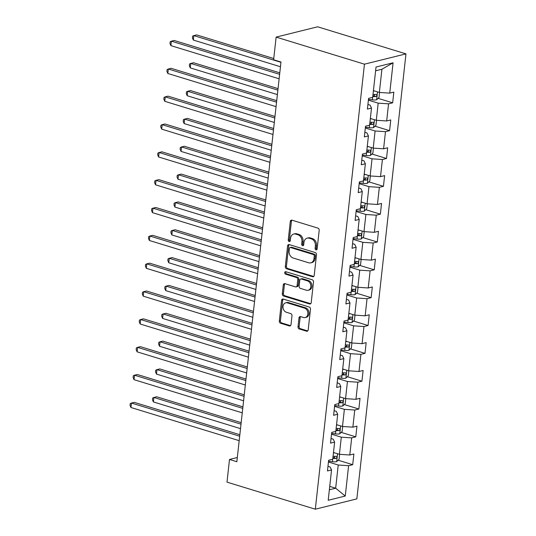 <?xml version="1.0" encoding="UTF-8"?>
<svg xmlns="http://www.w3.org/2000/svg" width="536" height="536" viewBox="0 0 536 536"><rect width="100%" height="100%" fill="white"/><g stroke="black" fill="none" stroke-linecap="round" stroke-linejoin="round"><path stroke-width="0.8" d="M315.992 249.85A1.28 1.005 -103.9 0 0 317.138 248.939L319.195 230.326A1.829 1.434 -103.9 0 0 317.942 228.135L291.932 220.162A1.829 1.434 -103.9 0 0 291.303 220.142A1.829 1.434 -103.9 0 0 290.298 221.469L288.241 240.081A1.28 1.005 -103.9 0 0 290.264 240.698L290.532 238.292A5.849 4.583 -103.9 0 1 293.741 234.031A5.849 4.583 -103.9 0 1 295.772 234.105L297.942 234.768A5.849 4.583 -103.9 0 1 301.942 241.79L301.681 244.195A1.28 1.005 -103.9 0 0 303.704 244.818L303.966 242.406A5.849 4.583 -103.9 0 1 307.182 238.151A5.849 4.583 -103.9 0 1 309.212 238.219L311.376 238.889A5.849 4.583 -103.9 0 1 315.382 245.91L315.114 248.315A1.28 1.005 -103.9 0 0 315.992 249.85M298.016 326.772A1.829 1.434 -103.9 0 0 299.269 328.97L306.565 331.208A1.829 1.434 -103.9 0 0 307.195 331.228A1.829 1.434 -103.9 0 0 308.2 329.895L310.485 309.232A1.829 1.434 -103.9 0 0 309.232 307.034L283.222 299.061A1.829 1.434 -103.9 0 0 282.586 299.041A1.829 1.434 -103.9 0 0 281.581 300.374L279.303 321.037A1.829 1.434 -103.9 0 0 280.556 323.235L289.366 325.935A1.829 1.434 -103.9 0 0 290.003 325.955A1.829 1.434 -103.9 0 0 291.008 324.628L291.986 315.784A1.829 1.434 -103.9 0 0 290.733 313.587L286.358 312.247A4.891 3.832 -103.9 0 1 282.995 307.43A4.891 3.832 -103.9 0 1 285.701 302.82A4.891 3.832 -103.9 0 1 287.397 302.88L304.515 308.126A4.891 3.832 -103.9 0 1 307.885 312.944A4.891 3.832 -103.9 0 1 305.178 317.553A4.891 3.832 -103.9 0 1 303.483 317.5L300.629 316.622A1.829 1.434 -103.9 0 0 299.993 316.602A1.829 1.434 -103.9 0 0 298.988 317.928L298.016 326.772L299.135 326.498A1.829 1.434 -103.9 0 0 300.388 328.689L307.684 330.926A1.829 1.434 -103.9 0 0 307.718 330.94M364.453 64.179L276.127 37.111L273.621 59.771L280.985 62.029L236.858 461.724L229.495 459.466L226.996 482.132L315.322 509.2L364.453 64.179L405.973 53.868L356.842 498.889L315.322 509.2M312.575 276.737A1.829 1.434 -103.9 0 0 313.212 276.757A1.829 1.434 -103.9 0 0 314.217 275.424L316.495 254.761A1.829 1.434 -103.9 0 0 315.242 252.563L289.239 244.59A1.829 1.434 -103.9 0 0 288.603 244.57A1.829 1.434 -103.9 0 0 287.598 245.903L285.313 266.573A1.829 1.434 -103.9 0 0 286.566 268.764L312.575 276.737L313.701 276.455A1.829 1.434 -103.9 0 0 313.734 276.469M313.493 281.996L311.208 302.659A1.829 1.434 -103.9 0 1 310.203 303.992A1.829 1.434 -103.9 0 1 309.567 303.972L283.557 295.999A1.829 1.434 -103.9 0 1 282.311 293.802L283.283 284.958A1.829 1.434 -103.9 0 1 284.288 283.631A1.829 1.434 -103.9 0 1 284.924 283.651L295.47 286.887A1.829 1.434 -103.9 0 0 296.106 286.907A1.829 1.434 -103.9 0 0 297.112 285.574L297.761 279.705A1.829 1.434 -103.9 0 0 296.509 277.514L285.527 274.151A1.28 1.005 -103.9 0 1 285.795 271.698L312.24 279.799A1.829 1.434 -103.9 0 1 313.493 281.996M338.136 460.223L352.701 464.692L353.887 453.985L349.787 454.997L351.683 437.872L355.777 436.853L356.956 426.147L352.862 427.165L354.752 410.033L358.852 409.015L360.031 398.308L355.938 399.327L357.827 382.195L361.921 381.183L363.107 370.477L359.006 371.488L360.902 354.363L364.996 353.345L366.175 342.638L362.081 343.656L363.971 326.525L368.071 325.506L369.25 314.8L365.157 315.818L367.046 298.686L371.14 297.674L372.326 286.968L368.232 287.979L370.121 270.854L374.215 269.836L375.401 259.129L371.301 260.148L373.19 243.016L377.29 241.997L378.47 231.291L374.376 232.309L376.265 215.184L380.359 214.166L381.545 203.459L377.451 204.477L379.341 187.345L383.434 186.327L384.62 175.62L380.52 176.639L382.409 159.507L386.51 158.489L387.689 147.782L383.595 148.8L385.485 131.675L389.585 130.657L390.764 119.95L386.67 120.969L388.56 103.837L392.654 102.818L393.839 92.112L389.739 93.13L393.089 62.792L376.031 67.034L372.681 97.364L368.587 98.383L367.408 109.089L371.502 108.071L370.101 105.15L367.917 104.48M352.701 464.692L348.608 465.704L345.258 496.041L328.2 500.276L331.55 469.938L327.456 470.956L328.635 460.25L332.735 459.231L334.625 442.106L330.524 443.125L331.71 432.418L335.804 431.4L337.7 414.268L333.6 415.286L334.786 404.58L338.879 403.561L340.769 386.429L336.675 387.448L337.854 376.741L341.955 375.723L343.844 358.597L339.75 359.616L340.93 348.909L345.023 347.891L346.919 330.759L342.819 331.777L344.005 321.071L348.099 320.052L349.988 302.927L345.894 303.939L347.073 293.232L351.174 292.221L353.063 275.089L348.97 276.107L350.149 265.4L354.242 264.382L356.138 247.25L352.038 248.269L353.224 237.562L357.318 236.544L359.207 219.418L355.113 220.43L356.293 209.723L360.393 208.712L362.282 191.58L358.189 192.598L359.368 181.892L363.462 180.873L365.358 163.741L361.257 164.76L362.443 154.053L366.537 153.035L368.426 135.91L364.333 136.921L365.512 126.215L369.612 125.203L371.502 108.071M331.516 434.18L341.305 437.182L339.415 454.307L333.479 452.491M331.034 438.515L333.225 439.185L334.625 442.106M339.415 454.307L349.787 454.997M341.305 437.182L351.683 437.872M334.591 406.342L344.38 409.343L342.484 426.475L336.548 424.653M334.109 410.677L336.3 411.347L337.7 414.268M342.484 426.475L352.862 427.165M344.38 409.343L354.752 410.033M337.66 378.51L347.449 381.505L345.559 398.637L339.623 396.821M337.184 382.845L339.368 383.515L340.769 386.429M345.559 398.637L355.938 399.327M347.449 381.505L357.827 382.195M340.735 350.671L350.524 353.673L348.635 370.798L342.698 368.982M340.253 355.006L342.444 355.676L343.844 358.597M348.635 370.798L359.006 371.488M350.524 353.673L360.902 354.363M343.81 322.833L353.599 325.834L351.703 342.966L345.767 341.144M343.328 327.168L345.519 327.838L346.919 330.759M351.703 342.966L362.081 343.656M353.599 325.834L363.971 326.525M346.879 295.001L356.668 297.996L354.778 315.128L348.842 313.312M346.403 299.336L348.588 300.006L349.988 302.927M354.778 315.128L365.157 315.818M356.668 297.996L367.046 298.686M349.954 267.163L359.743 270.164L357.854 287.289L351.918 285.474M349.472 271.497L351.663 272.167L353.063 275.089M357.854 287.289L368.232 287.979M359.743 270.164L370.121 270.854M353.03 239.324L362.818 242.326L360.922 259.458L354.986 257.635M352.547 243.659L354.738 244.336L356.138 247.25M360.922 259.458L371.301 260.148M362.818 242.326L373.19 243.016M356.098 211.492L365.887 214.487L363.998 231.619L358.061 229.803M355.623 215.827L357.807 216.497L359.207 219.418M363.998 231.619L374.376 232.309M365.887 214.487L376.265 215.184M359.174 183.654L368.962 186.655L367.073 203.787L361.137 201.965M358.691 187.989L360.882 188.659L362.282 191.58M367.073 203.787L377.451 204.477M368.962 186.655L379.341 187.345M362.249 155.815L372.038 158.817L370.142 175.949L364.205 174.126M361.767 160.15L363.957 160.827L365.358 163.741M370.142 175.949L380.52 176.639M372.038 158.817L382.409 159.507M365.317 127.983L375.106 130.985L373.217 148.11L367.281 146.294M364.842 132.318L367.026 132.988L368.426 135.91M373.217 148.11L383.595 148.8M375.106 130.985L385.485 131.675M368.393 100.145L378.182 103.147L376.292 120.278L370.356 118.456M376.292 120.278L386.67 120.969M378.182 103.147L388.56 103.837M393.089 62.792L381.927 69.245L379.361 92.44L373.431 90.618M379.361 92.44L389.739 93.13M276.127 37.111L317.647 26.8L405.973 53.868M237.321 457.523L229.495 459.466M381.927 69.245L375.615 70.812M329.734 486.393L335.67 488.209L338.229 465.014L328.441 462.019M329.359 489.777L335.67 488.209L345.258 496.041M327.965 466.353L330.149 467.024L331.55 469.938M338.229 465.014L348.608 465.704M378.088 98.356L392.654 102.818M375.012 126.188L389.585 130.657M371.937 154.026L386.51 158.489M368.868 181.865L383.434 186.327M365.793 209.697L380.359 214.166M362.718 237.535L377.29 241.997M359.649 265.374L374.215 269.836M356.574 293.205L371.14 297.674M353.499 321.044L368.071 325.506M350.43 348.882L364.996 353.345M347.355 376.714L361.921 381.183M344.28 404.553L358.852 409.015M341.211 432.385L355.777 436.853M316.944 249.501A1.28 1.005 -103.9 0 1 316.24 248.034L316.501 245.629A5.849 4.583 -103.9 0 0 312.501 238.607L311.376 238.889M307.182 238.151L308.307 237.87A5.849 4.583 -103.9 0 1 310.331 237.944L312.501 238.607M293.741 234.031L294.867 233.756A5.849 4.583 -103.9 0 1 296.897 233.823L299.061 234.487A5.849 4.583 -103.9 0 1 303.068 241.508L302.8 243.92A1.28 1.005 -103.9 0 0 303.503 245.381M291.899 220.149A1.829 1.434 -103.9 0 0 291.416 221.187L289.36 239.8A1.28 1.005 -103.9 0 0 290.063 241.26M289.199 244.584A1.829 1.434 -103.9 0 0 288.723 245.622L286.438 266.291A1.829 1.434 -103.9 0 0 287.691 268.482L313.701 276.455M314.264 256.067A1.28 1.005 -103.9 0 0 313.386 254.533L290.552 247.531A1.28 1.005 -103.9 0 0 289.406 248.449L289.125 250.989A5.849 4.583 -103.9 0 0 293.132 258.01L308.736 262.794A5.849 4.583 -103.9 0 0 310.766 262.861A5.849 4.583 -103.9 0 0 313.982 258.607L314.264 256.067L315.382 255.786A1.28 1.005 -103.9 0 0 314.505 254.252L313.386 254.533M290.11 247.518L291.236 247.237A1.28 1.005 -103.9 0 1 291.678 247.257L314.505 254.252M310.766 262.861L311.885 262.586A5.849 4.583 -103.9 0 0 315.101 258.325L313.982 258.607M315.382 255.786L315.101 258.325M284.891 283.645A1.829 1.434 -103.9 0 0 284.408 284.683L283.43 293.527A1.829 1.434 -103.9 0 0 284.683 295.718L310.692 303.691A1.829 1.434 -103.9 0 0 310.726 303.704M296.106 286.907L297.225 286.626A1.829 1.434 -103.9 0 0 298.23 285.299L298.88 279.43A1.829 1.434 -103.9 0 0 297.627 277.233L286.646 273.869L285.527 274.151M285.983 271.752A1.28 1.005 -103.9 0 0 286.646 273.869M306.418 290.237A4.891 3.832 -103.9 0 0 308.113 290.298A4.891 3.832 -103.9 0 0 310.82 285.688A4.891 3.832 -103.9 0 0 307.45 280.871L301.42 279.022A1.829 1.434 -103.9 0 0 300.783 278.995A1.829 1.434 -103.9 0 0 299.778 280.328L299.135 286.197A1.829 1.434 -103.9 0 0 300.388 288.388L306.418 290.237M308.113 290.298L309.232 290.016A4.891 3.832 -103.9 0 0 311.939 285.407A4.891 3.832 -103.9 0 0 308.575 280.589L307.45 280.871M300.783 278.995L301.909 278.72A1.829 1.434 -103.9 0 1 302.538 278.74L308.575 280.589M300.596 316.609A1.829 1.434 -103.9 0 0 300.113 317.654L299.135 326.498M305.178 317.553L306.297 317.279A4.891 3.832 -103.9 0 0 309.004 312.669A4.891 3.832 -103.9 0 0 305.641 307.845L304.515 308.126M285.701 302.82L286.82 302.538A4.891 3.832 -103.9 0 1 288.515 302.599L305.641 307.845M283.189 299.055A1.829 1.434 -103.9 0 0 282.707 300.093L280.422 320.763A1.829 1.434 -103.9 0 0 281.675 322.953L290.492 325.66A1.829 1.434 -103.9 0 0 290.525 325.667M374.878 91.066A4.931 1.306 -173.7 0 1 373.391 90.946M379.568 92.453L379.019 97.458L376.573 99.803A4.931 1.306 -173.7 0 1 372.386 99.864L368.473 99.388M273.762 58.538L196.645 34.907L193.838 35.604L193.349 40.059L280.462 66.759M374.959 94.463L373.806 95.917A2.513 0.663 -173.7 0 1 372.929 95.85L372.848 95.844M372.781 96.48A4.931 1.306 6.3 0 0 375.93 96.567C377.11 95.71 377.19 94.999 376.165 94.423A4.931 1.306 -173.7 0 1 373.016 94.336M280.951 62.303L193.838 35.604L192.618 36.147L192.424 37.929L193.349 40.059M279.792 72.836L174.2 40.475L171.393 41.172L279.625 74.343M170.904 45.634L169.979 43.503L170.173 41.714L171.393 41.172L170.904 45.634L279.129 78.805M371.803 118.898A4.931 1.306 -173.7 0 1 370.316 118.784M376.5 120.292L375.944 125.297L373.505 127.635A4.931 1.306 -173.7 0 1 369.311 127.702L365.405 127.226M278.05 88.634L193.57 62.739L190.769 63.436L190.273 67.898L277.387 94.597M371.89 122.302L370.738 123.749A2.513 0.663 -173.7 0 1 369.86 123.689L369.78 123.675M369.706 124.312A4.931 1.306 6.3 0 0 372.855 124.399C374.041 123.548 374.115 122.831 373.09 122.262A4.931 1.306 -173.7 0 1 369.947 122.175M277.882 90.135L190.769 63.436L189.55 63.978L189.349 65.767L190.273 67.898M368.728 146.737A4.931 1.306 -173.7 0 1 367.247 146.616M373.425 148.124L372.875 153.135L370.43 155.474A4.931 1.306 -173.7 0 1 366.242 155.541L362.329 155.065M274.975 116.466L190.501 90.577L187.694 91.274L187.198 95.736L274.318 122.436M368.815 150.14L367.663 151.588A2.513 0.663 -173.7 0 1 366.785 151.521L366.704 151.514M366.637 152.15A4.931 1.306 6.3 0 0 369.78 152.237C370.966 151.387 371.046 150.67 370.021 150.093A4.931 1.306 -173.7 0 1 366.872 150.006M274.807 117.974L187.694 91.274L186.474 91.817L186.28 93.599L187.198 95.736M276.717 100.674L171.131 68.313L168.324 69.01L276.549 102.182M167.828 73.472L166.904 71.335L167.105 69.553L168.324 69.01L167.828 73.472L276.06 106.644M273.641 128.513L168.056 96.152L165.249 96.849L273.481 130.014M164.76 101.304L163.835 99.173L164.029 97.391L165.249 96.849L164.76 101.304L272.985 134.476M365.659 174.575A4.931 1.306 -173.7 0 1 364.172 174.455M370.349 175.962L369.8 180.967L367.354 183.312A4.931 1.306 -173.7 0 1 363.167 183.372L359.254 182.897M271.899 144.305L187.426 118.416L184.619 119.113L184.129 123.568L271.243 150.268M365.74 177.972L364.587 179.426A2.513 0.663 -173.7 0 1 363.71 179.359L363.629 179.352M363.562 179.989A4.931 1.306 6.3 0 0 366.711 180.076C367.89 179.218 367.971 178.508 366.946 177.932A4.931 1.306 -173.7 0 1 363.797 177.845M271.732 145.812L184.619 119.113L183.399 119.655L183.205 121.438L184.129 123.568M362.584 202.407A4.931 1.306 -173.7 0 1 361.097 202.293M367.281 203.801L366.725 208.805L364.286 211.144A4.931 1.306 -173.7 0 1 360.092 211.211L356.185 210.735M268.831 172.136L184.35 146.248L181.55 146.944L181.054 151.407L268.168 178.106M362.671 205.811L361.519 207.258A2.513 0.663 -173.7 0 1 360.634 207.198L360.56 207.184M360.487 207.821A4.931 1.306 6.3 0 0 363.636 207.908C364.822 207.057 364.895 206.34 363.87 205.77A4.931 1.306 -173.7 0 1 360.728 205.683M268.663 173.644L181.55 146.944L180.331 147.487L180.13 149.276L181.054 151.407M359.509 230.245A4.931 1.306 -173.7 0 1 358.028 230.125M364.205 231.632L363.656 236.644L361.21 238.982A4.931 1.306 -173.7 0 1 357.023 239.049L353.11 238.574M265.755 199.975L181.282 174.086L178.475 174.783L177.979 179.245L265.099 205.945M359.596 233.649L358.443 235.096A2.513 0.663 -173.7 0 1 357.566 235.029L357.485 235.023M357.418 235.659A4.931 1.306 6.3 0 0 360.56 235.746C361.746 234.889 361.827 234.178 360.802 233.602A4.931 1.306 -173.7 0 1 357.653 233.515M265.588 201.482L178.475 174.783L177.255 175.326L177.054 177.108L177.979 179.245M270.573 156.345L164.981 123.984L162.174 124.68L270.405 157.852M161.684 129.143L160.76 127.012L160.954 125.223L162.174 124.68L161.684 129.143L269.91 162.314M267.498 184.183L161.912 151.822L159.105 152.519L267.33 185.69M158.609 156.981L157.685 154.844L157.886 153.061L159.105 152.519L158.609 156.981L266.841 190.146M264.422 212.022L158.837 179.66L156.03 180.357L264.261 213.522M155.541 184.813L154.616 182.682L154.81 180.9L156.03 180.357L155.541 184.813L263.766 217.985M356.44 258.084A4.931 1.306 -173.7 0 1 354.953 257.963M361.13 259.471L360.581 264.476L358.135 266.821A4.931 1.306 -173.7 0 1 353.948 266.881L350.035 266.405M262.68 227.813L178.207 201.925L175.399 202.615L174.91 207.077L262.024 233.776M356.52 261.481L355.368 262.935A2.513 0.663 -173.7 0 1 354.49 262.868L354.41 262.861M354.343 263.498A4.931 1.306 6.3 0 0 357.492 263.585C358.671 262.727 358.752 262.017 357.726 261.441A4.931 1.306 -173.7 0 1 354.577 261.354M262.513 229.314L175.399 202.615L174.18 203.164L173.986 204.946L174.91 207.077M261.354 239.853L155.762 207.492L152.954 208.189L261.186 241.361M152.465 212.651L151.541 210.514L151.735 208.732L152.954 208.189L152.465 212.651L260.69 245.823M353.365 285.916A4.931 1.306 -173.7 0 1 351.877 285.802M358.061 287.309L357.505 292.314L355.067 294.653A4.931 1.306 -173.7 0 1 350.872 294.72L346.966 294.244M259.605 255.645L175.131 229.756L172.331 230.453L171.835 234.915L258.948 261.615M353.452 289.319L352.299 290.767A2.513 0.663 -173.7 0 1 351.415 290.706L351.341 290.693M351.268 291.329A4.931 1.306 6.3 0 0 354.417 291.416C355.603 290.566 355.676 289.849 354.651 289.279A4.931 1.306 -173.7 0 1 351.509 289.192M259.444 257.153L172.331 230.453L171.111 230.996L170.91 232.778L171.835 234.915M258.278 267.692L152.686 235.331L149.886 236.028L258.111 269.199M149.39 240.49L148.465 238.353L148.666 236.57L149.886 236.028L149.39 240.49L257.622 273.655M350.289 313.754A4.931 1.306 -173.7 0 1 348.809 313.634M354.986 315.141L354.437 320.146L351.991 322.491A4.931 1.306 -173.7 0 1 347.804 322.551L343.891 322.082M256.536 283.484L172.063 257.595L169.255 258.292L168.76 262.754L255.873 289.453M350.377 317.151L349.224 318.605A2.513 0.663 -173.7 0 1 348.346 318.538L348.266 318.531M348.199 319.168A4.931 1.306 6.3 0 0 351.341 319.255C352.527 318.397 352.608 317.687 351.576 317.111A4.931 1.306 -173.7 0 1 348.433 317.024M256.369 284.991L169.255 258.292L168.036 258.834L167.835 260.617L168.76 262.754M255.203 295.53L149.618 263.163L146.81 263.859L255.042 297.031M146.321 268.322L145.397 266.191L145.591 264.402L146.81 263.859L146.321 268.322L254.546 301.493M347.221 341.586A4.931 1.306 -173.7 0 1 345.733 341.472M351.911 342.98L351.361 347.985L348.916 350.33A4.931 1.306 -173.7 0 1 344.728 350.39L340.816 349.914M253.461 311.322L168.987 285.427L166.18 286.124L165.691 290.586L252.804 317.285M347.301 344.99L346.149 346.444A2.513 0.663 -173.7 0 1 345.271 346.377L345.191 346.363M345.124 347A4.931 1.306 6.3 0 0 348.273 347.087C349.452 346.236 349.532 345.526 348.507 344.95A4.931 1.306 -173.7 0 1 345.358 344.862M253.294 312.823L166.18 286.124L164.961 286.666L164.766 288.455L165.691 290.586M252.134 323.362L146.542 291.001L143.735 291.698L251.967 324.87M143.246 296.16L142.321 294.023L142.516 292.241L143.735 291.698L143.246 296.16L251.471 329.332M344.146 369.425A4.931 1.306 -173.7 0 1 342.658 369.311M348.842 370.812L348.286 375.823L345.847 378.161A4.931 1.306 -173.7 0 1 341.653 378.228L337.747 377.753M250.386 339.154L165.912 313.265L163.112 313.962L162.616 318.424L249.729 345.124M344.233 372.828L343.08 374.275A2.513 0.663 -173.7 0 1 342.196 374.215L342.122 374.202M342.048 374.838A4.931 1.306 6.3 0 0 345.197 374.925C346.383 374.074 346.457 373.358 345.432 372.788A4.931 1.306 -173.7 0 1 342.29 372.701M250.225 340.661L163.112 313.962L161.885 314.505L161.691 316.287L162.616 318.424M249.059 351.201L143.467 318.84L140.667 319.536L248.892 352.708M140.171 323.999L139.246 321.861L139.447 320.079L140.667 319.536L140.171 323.999L248.403 357.164M341.07 397.263A4.931 1.306 -173.7 0 1 339.59 397.143M345.767 398.65L345.211 403.655L342.772 406A4.931 1.306 -173.7 0 1 338.585 406.06L334.672 405.585M247.317 366.993L162.844 341.104L160.036 341.8L159.54 346.263L246.654 372.962M341.157 400.66L340.005 402.114A2.513 0.663 -173.7 0 1 339.127 402.047L339.047 402.04M338.98 402.677A4.931 1.306 6.3 0 0 342.122 402.764C343.308 401.906 343.388 401.196 342.357 400.62A4.931 1.306 -173.7 0 1 339.214 400.533M247.15 368.5L160.036 341.8L158.817 342.343L158.616 344.125L159.54 346.263M245.984 379.039L140.399 346.671L137.591 347.368L245.823 380.54M137.102 351.83L136.178 349.7L136.372 347.911L137.591 347.368L137.102 351.83L245.327 385.002M337.995 425.095A4.931 1.306 -173.7 0 1 336.514 424.981M342.692 426.488L342.142 431.493L339.697 433.838A4.931 1.306 -173.7 0 1 335.509 433.899L331.596 433.423M244.242 394.831L159.768 368.935L156.961 369.632L156.472 374.095L243.585 400.794M338.082 428.498L336.93 429.946A2.513 0.663 -173.7 0 1 336.052 429.885L335.971 429.872M335.905 430.508A4.931 1.306 6.3 0 0 339.054 430.596C340.233 429.745 340.313 429.028 339.288 428.458A4.931 1.306 -173.7 0 1 336.139 428.371M244.074 396.332L156.961 369.632L155.742 370.175L155.547 371.964L156.472 374.095M242.915 406.871L137.323 374.51L134.516 375.207L242.748 408.378M134.027 379.669L133.102 377.532L133.297 375.749L134.516 375.207L134.027 379.669L242.252 412.841M334.926 452.933A4.931 1.306 -173.7 0 1 333.439 452.813M339.623 454.32L339.067 459.332L336.628 461.67A4.931 1.306 -173.7 0 1 332.434 461.737L328.528 461.262M241.167 422.663L156.693 396.774L153.892 397.471L153.397 401.933L240.51 428.633M335.013 456.337L333.861 457.784A2.513 0.663 -173.7 0 1 332.977 457.717L332.903 457.711M332.829 458.347A4.931 1.306 6.3 0 0 335.978 458.434C337.164 457.583 337.238 456.866 336.213 456.29A4.931 1.306 -173.7 0 1 333.064 456.203M241.006 424.17L153.892 397.471L152.666 398.013L152.472 399.796L153.397 401.933M239.84 434.709L134.248 402.348L131.447 403.045L239.672 436.217M130.952 407.501L130.027 405.37L130.228 403.588L131.447 403.045L130.952 407.501L239.183 440.672M316.501 245.629L315.382 245.91M310.331 237.944L309.212 238.219M302.8 243.92L301.681 244.195M303.068 241.508L301.942 241.79M299.061 234.487L297.942 234.768M296.897 233.823L295.772 234.105M289.36 239.8L288.241 240.081M291.416 221.187L290.298 221.469M316.24 248.034L315.114 248.315M287.691 268.482L286.566 268.764M286.438 266.291L285.313 266.573M288.723 245.622L287.598 245.903M291.678 247.257L290.552 247.531M310.692 303.691L309.567 303.972M284.683 295.718L283.557 295.999M283.43 293.527L282.311 293.802M284.408 284.683L283.283 284.958M298.23 285.299L297.112 285.574M298.88 279.43L297.761 279.705M297.627 277.233L296.509 277.514M302.538 278.74L301.42 279.022M300.113 317.654L298.988 317.928M288.515 302.599L287.397 302.88M290.492 325.66L289.366 325.935M281.675 322.953L280.556 323.235M280.422 320.763L279.303 321.037M282.707 300.093L281.581 300.374M307.684 330.926L306.565 331.208M300.388 328.689L299.269 328.97M376.641 99.743L377.505 91.87M372.386 99.864L372.661 97.371M373.806 95.917L375.93 96.567M373.565 127.581L374.436 119.709M369.311 127.702L369.585 125.21M370.738 123.749L372.855 124.399M370.49 155.413L371.361 147.541M366.242 155.541L366.517 153.041M367.663 151.588L369.78 152.237M367.421 183.252L368.286 175.379M363.167 183.372L363.442 180.88M364.587 179.426L366.711 180.076M364.346 211.09L365.217 203.218M360.092 211.211L360.366 208.712M361.519 207.258L363.636 207.908M361.271 238.922L362.142 231.05M357.023 239.049L357.298 236.55M358.443 235.096L360.56 235.746M358.202 266.76L359.066 258.888M353.948 266.881L354.222 264.389M355.368 262.935L357.492 263.585M355.127 294.599L355.998 286.726M350.872 294.72L351.147 292.221M352.299 290.767L354.417 291.416M352.052 322.431L352.923 314.558M347.804 322.551L348.078 320.059M349.224 318.605L351.341 319.255M348.983 350.269L349.847 342.397M344.728 350.39L345.003 347.898M346.149 346.444L348.273 347.087M345.908 378.108L346.779 370.235M341.653 378.228L341.928 375.729M343.08 374.275L345.197 374.925M342.832 405.94L343.703 398.067M338.585 406.06L338.859 403.568M340.005 402.114L342.122 402.764M339.764 433.778L340.628 425.906M335.509 433.899L335.784 431.406M336.93 429.946L339.054 430.596M336.688 461.61L337.559 453.737M332.434 461.737L332.709 459.238M333.861 457.784L335.978 458.434"/></g></svg>
